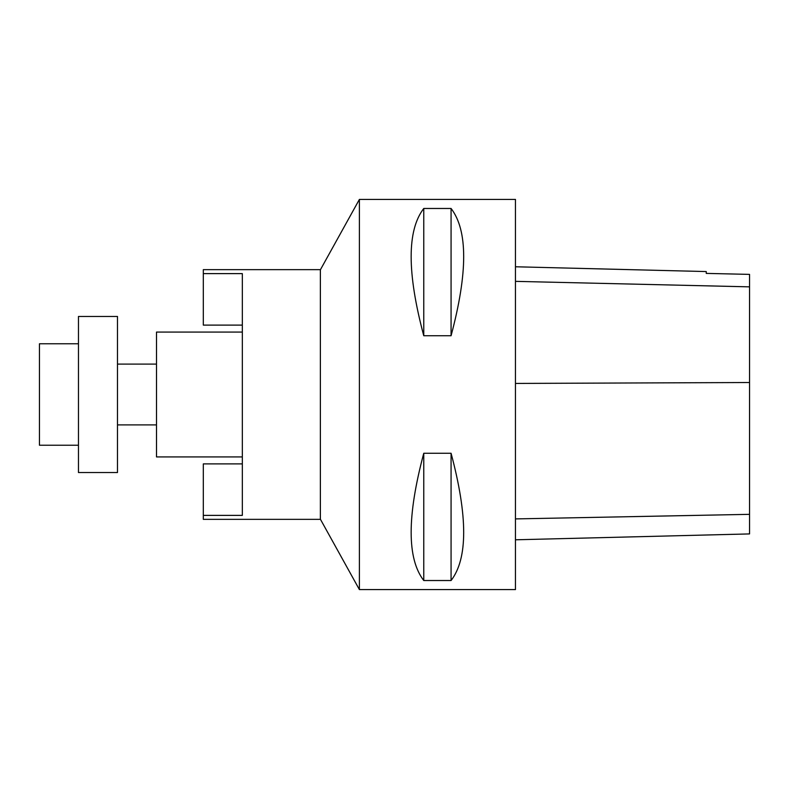 <?xml version="1.0" encoding="UTF-8"?>
<svg xmlns="http://www.w3.org/2000/svg" width="789" height="789" viewBox="0 0 789 789"><rect width="100%" height="100%" fill="white"/><g stroke="black" fill="none" stroke-linecap="round" stroke-linejoin="round"><path stroke-width="1.18" d="M203.315 515.385L242.331 515.385L242.331 273.615L203.315 273.615L203.315 269.651L320.373 269.651L320.373 519.349L203.315 519.349L203.315 463.883L242.331 463.883M242.331 325.117L203.315 325.117L203.315 273.615M78.466 316.468L78.466 472.532L117.482 472.532L117.482 316.468L78.466 316.468M320.373 269.808L359.389 199.42L359.389 589.58L320.373 519.192M359.389 589.58L515.454 589.58L515.454 199.42L359.389 199.42M423.762 453.261L451.071 453.261C467.887 516.272 467.887 558.691 451.071 580.526L423.762 580.526C406.946 558.691 406.946 516.272 423.762 453.261L423.762 580.526M423.762 208.474L451.071 208.474C467.887 230.309 467.887 272.728 451.071 335.739L423.762 335.739C406.946 272.728 406.946 230.309 423.762 208.474L423.762 335.739M515.454 539.794L749.55 533.916L749.55 274.385L706.244 273.398L749.55 274.385M515.454 266.771L706.244 271.564L706.244 273.418M451.071 453.261L451.071 580.526M451.071 208.474L451.071 335.739M242.331 456.93L156.498 456.93L156.498 332.07L242.331 332.07M78.466 445.223L39.45 445.223L39.45 343.777L78.466 343.777M749.55 514.339L515.454 518.906M749.55 382.517L515.454 383.434M749.55 286.851L515.454 281.357M117.482 424.906L156.498 424.906M117.482 364.094L156.498 364.094"/></g></svg>
